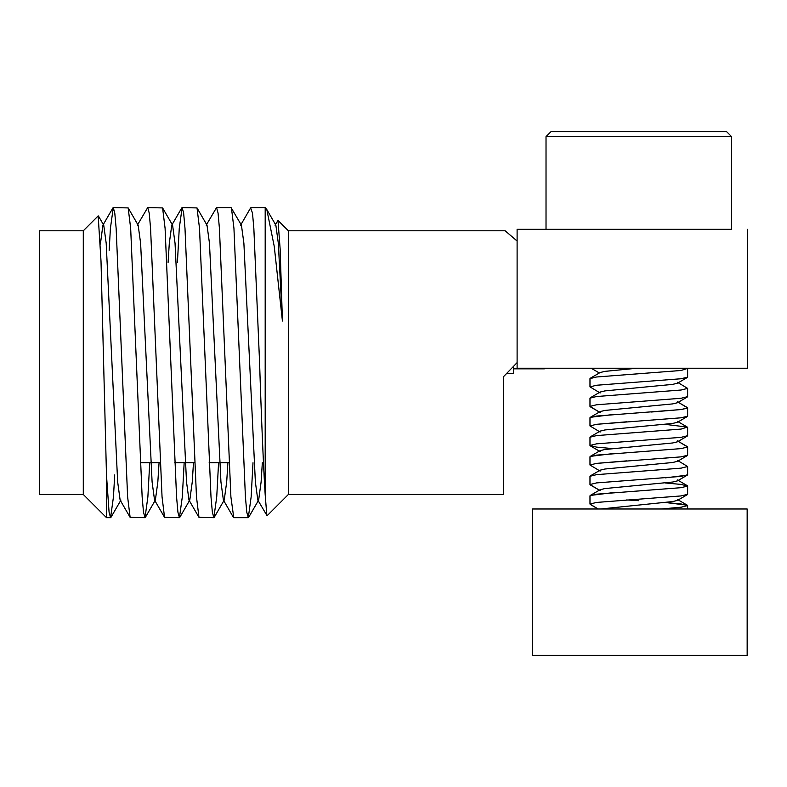 <?xml version="1.0" encoding="UTF-8"?>
<svg xmlns="http://www.w3.org/2000/svg" width="787" height="787" viewBox="0 0 787 787"><rect width="100%" height="100%" fill="white"/><g stroke="black" fill="none" stroke-linecap="round" stroke-linejoin="round"><path stroke-width="1.18" d="M747.158 508.982L532.592 508.982L532.592 655.335L747.158 655.335L747.158 508.982M83.294 494.472L39.35 494.472L39.35 230.788L83.294 230.788L98.178 215.913L101.011 261.186L106.491 475.318L106.491 517.659L83.294 494.472L83.294 230.788M505.165 230.788L288.376 230.788L288.376 494.472L267.088 515.76L257.821 500.07L255.372 481.969L243.891 243.291L241.432 225.19L231.073 207.601L216.553 207.601L218.058 213.061L219.416 228.368L230.896 496.892L233.769 517.659L248.289 517.659L246.774 512.199L245.416 496.892L233.946 228.368L231.437 207.916M517.108 241.019C501.329 227.551 501.329 227.532 517.108 240.95C501.329 227.532 501.329 227.551 517.108 241.019M275.037 225.19L277.998 220.409L280.152 249.194L282.425 321.057L274.24 246.341L266.803 209.519L265.189 207.601L265.189 494.767L266.852 515.672M136.407 362.63L130.672 228.368L128.163 207.916L113.279 207.601L114.784 213.061L116.142 228.368L127.622 496.892L130.121 517.344L145.015 517.659L143.5 512.199L142.142 496.892L136.407 362.63M109.167 250.325L110.406 228.368L113.279 207.601M240.615 225.19L250.61 207.916L252.489 213.061L253.847 228.368L259.582 362.63C261.186 413.342 263.547 469.2 265.189 494.767M206.184 225.19L216.553 207.601M205.259 362.63L199.514 228.368L197.016 207.916L182.131 207.601L183.637 213.061L184.994 228.368L196.475 496.892L198.973 517.344L213.857 517.659L212.352 512.199L210.995 496.892L205.259 362.63M177.409 262.533L179.259 228.368L182.131 207.601M170.828 362.63L165.093 228.368L162.594 207.916L147.7 207.601L149.215 213.061L150.573 228.368L162.043 496.892L164.552 517.344L179.436 517.659L177.921 512.199L176.563 496.892L170.828 362.63M137.341 225.19L147.7 207.601M253.001 462.726L251.151 496.892L248.289 517.659M218.579 462.726L216.73 496.892L213.857 517.659M184.158 462.726L182.309 496.892L179.436 517.659M149.727 462.726L147.877 496.892L145.015 517.659M288.376 494.472L503.503 494.472L503.503 376.688L517.108 362.63M114.705 474.935L113.456 496.892L110.583 517.659L109.078 512.199L106.491 475.318M282.425 321.057L278.323 243.291L275.863 225.19L266.793 209.519M262.337 462.726L261.107 481.969L258.648 500.07L257.821 500.07M227.915 462.726L226.686 481.969L224.226 500.07L223.4 500.07L220.94 481.969L209.47 243.291L207.011 225.19L197.016 207.916M193.484 462.726L192.254 481.969L189.795 500.07L188.978 500.07L186.519 481.969L175.048 243.291L172.589 225.19L162.594 207.916M181.758 207.916L171.763 225.19L169.303 243.291L168.074 262.533M159.063 462.726L157.833 481.969L155.373 500.07L154.547 500.07L152.098 481.969L140.617 243.291L138.158 225.19L128.163 207.916M130.121 517.344L120.126 500.07L117.666 481.969L106.196 243.291L103.736 225.19L102.91 225.19L100.402 244.029M747.65 229.322L747.65 368.237L517.108 368.237L517.108 229.322L638.798 229.322L546.021 229.322L546.021 136.623L731.576 136.623L726.617 131.665L550.989 131.665L546.021 136.623M513.39 366.476L513.39 373.353L506.73 373.353M544.427 368.237L544.427 368.828L513.39 368.828M687.631 368.857L687.631 377.111L681.089 378.744L596.516 385.246L589.975 386.879L589.975 378.626L596.516 376.993L681.089 370.48L687.307 368.483M687.631 388.385L687.631 396.648L681.089 398.271L596.516 404.784L589.975 406.407L589.975 398.153L596.516 396.53L681.089 390.018L687.631 388.385L677.469 382.285M687.631 407.922L687.631 416.175L681.089 417.799L596.516 424.311L589.975 425.944L589.975 417.69L596.516 416.057L681.089 409.545L687.631 407.922L677.469 401.823L687.307 407.548M687.631 427.449L687.631 435.703L681.089 437.336L596.516 443.848L589.975 445.472L589.975 437.218L596.516 435.595L681.089 429.082L687.307 427.085L665.261 424.36L687.307 427.085L677.469 421.35L687.307 427.085M687.631 446.986L687.631 455.24L681.089 456.863L596.516 463.376L589.975 465.009L589.975 456.745L596.516 455.122L681.089 448.61L687.631 446.986L677.469 440.887L687.307 446.613M687.631 466.514L687.631 474.768L681.089 476.401L596.516 482.913L589.975 484.536L589.975 476.283L596.516 474.65L681.089 468.147L687.631 466.514L677.469 460.415M687.631 486.051L687.631 494.305L681.089 495.928L596.516 502.44L589.975 504.064L589.975 495.81L596.516 494.187L681.089 487.674L687.631 486.051L681.089 484.418L665.261 482.952M661.277 508.982L681.089 507.202L687.631 505.579L681.089 503.955L665.261 502.48L687.307 505.205L677.469 499.479L687.307 505.205M589.975 386.879L600.127 392.979M589.975 406.407L600.127 412.506L590.289 406.781M626.609 421.812L596.516 424.311L589.975 425.944L600.127 432.043M589.975 445.472L596.516 447.105L612.335 448.57M626.609 460.877L596.516 463.376L589.975 465.009L600.127 471.108M589.975 484.536L600.127 490.635L590.289 484.91M638.798 500.699L626.609 499.942M638.798 499.184L596.516 502.44L589.975 504.064L598.09 508.982L590.289 504.437M731.576 136.623L731.576 229.322L638.798 229.322M600.717 508.982L672.629 501.565L677.469 500.404L687.307 494.669M600.127 489.711L590.289 495.446L600.127 489.711L604.967 488.55L672.629 482.038L677.469 480.867L687.307 475.141L665.261 477.866M600.127 470.183L590.289 475.909L600.127 470.183L604.967 469.013L672.629 462.5L677.469 461.339L687.307 455.614L677.469 461.339M600.127 450.646L590.289 456.381L600.127 450.646L604.967 449.485L672.629 442.973L677.469 441.802L687.307 436.077M600.127 431.119L590.289 436.844L600.127 431.119L604.967 429.948L672.629 423.445L677.469 422.275L687.307 416.549M600.127 411.591L590.289 417.317L600.127 411.591L604.967 410.421L672.629 403.908L677.469 402.737L687.307 397.012L677.469 402.737M600.127 392.054L590.289 397.779L600.127 392.054L604.967 390.893L672.629 384.381L677.469 383.21L687.307 377.485M600.127 372.526L590.289 378.252L600.127 372.526L604.967 371.356L636.958 368.237M650.987 412.044L681.089 409.545L687.523 408.138M590.289 417.317L612.335 414.592M590.289 456.381L612.335 453.656M590.289 495.446L612.335 492.721M140.293 462.726L160.194 462.726M174.714 462.726L194.615 462.726M209.145 462.726L229.047 462.726M288.376 230.788L277.998 220.409M265.189 207.601L250.974 207.601M110.583 517.659L106.491 517.659M258.648 500.07L248.653 517.344M224.226 500.07L214.231 517.344M189.795 500.07L179.8 517.344M155.373 500.07L145.379 517.344M120.952 500.07L110.957 517.344M103.736 225.19L98.424 216.002M112.915 207.916L102.91 225.19M164.552 517.344L154.547 500.07M198.973 517.344L188.978 500.07M233.395 517.344L223.4 500.07M687.631 505.579L687.631 508.982M600.127 451.571L590.289 445.845M599.34 372.989L591.185 368.237L599.34 372.989M677.469 479.952L687.307 485.677L677.469 479.952"/></g></svg>
